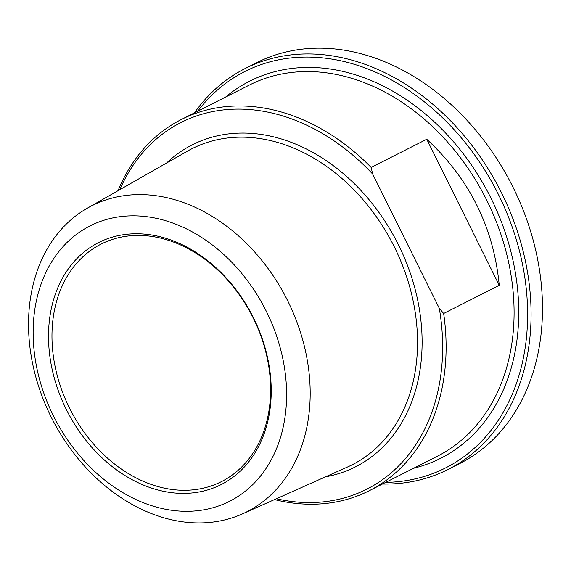 <?xml version="1.0" encoding="UTF-8"?>
<svg xmlns="http://www.w3.org/2000/svg" width="571" height="571" viewBox="0 0 571 571"><rect width="100%" height="100%" fill="white"/><g stroke="black" fill="none" stroke-linecap="round" stroke-linejoin="round"><path stroke-width="0.86" d="M443.653 313.479L439.299 308.29L372.663 174.055L371.15 167.417L426.751 139.26C469.512 178.787 493.679 227.472 499.254 285.314L443.653 313.479A208.037 159.823 -116.9 0 1 369.33 490.682L437.286 456.265A208.037 159.823 63.1 0 0 486.356 199.436A208.037 159.823 63.1 0 0 250.79 84.337A208.037 159.823 63.1 0 0 249.291 85.086L181.335 119.503A208.037 159.823 -116.9 0 0 118.054 190.678M499.254 285.314L426.751 139.26M439.299 308.29A205.539 157.91 63.1 0 1 276.364 498.754M119.817 189.672A205.539 157.91 63.1 0 1 372.663 174.055M274.508 499.582A208.037 159.823 -116.9 0 0 369.33 490.682M371.15 167.417A208.037 159.823 -116.9 0 0 182.834 118.754A208.037 159.823 -116.9 0 0 181.335 119.503M245.616 512.408A171.528 131.78 -116.9 0 0 287.72 300.831A171.528 131.78 -116.9 0 0 93.087 205.132A171.528 131.78 -116.9 0 0 87.47 208.101A171.528 131.78 -116.9 0 0 51.797 418.307A171.528 131.78 -116.9 0 0 242.368 513.929A171.528 131.78 -116.9 0 0 245.616 512.408M197.723 111.202A222.183 170.693 63.1 0 1 477.77 159.409A222.183 170.693 63.1 0 1 443.974 468.72A222.183 170.693 63.1 0 1 385.718 482.381M102.081 243.603A133.143 102.288 63.1 0 1 252.846 317.262A133.143 102.288 63.1 0 1 221.434 481.638A133.143 102.288 63.1 0 1 220.477 482.11A133.143 102.288 63.1 0 1 69.712 408.451A133.143 102.288 63.1 0 1 101.124 244.081A133.143 102.288 63.1 0 1 102.081 243.603M245.095 68.556L256.5 62.774A224.681 172.613 63.1 0 1 258.121 61.968A224.681 172.613 63.1 0 1 512.537 186.274A224.681 172.613 63.1 0 1 459.534 463.652L448.128 469.426A224.681 172.613 -116.9 0 0 501.131 192.049A224.681 172.613 -116.9 0 0 246.715 67.749A224.681 172.613 -116.9 0 0 245.095 68.556A224.681 172.613 -116.9 0 0 194.454 112.858M382.449 484.037A224.681 172.613 -116.9 0 0 446.515 470.233A224.681 172.613 -116.9 0 0 448.128 469.426M220.163 485.072A135.641 104.207 -116.9 0 0 210.756 263.16A135.641 104.207 -116.9 0 0 48.642 342.507A135.641 104.207 -116.9 0 0 220.163 485.072M228.486 501.838A154.363 118.59 63.1 0 1 33.289 339.602A154.363 118.59 63.1 0 1 217.787 249.299A154.363 118.59 63.1 0 1 228.486 501.838M325.52 476.821A180.507 138.674 -116.9 0 0 397.616 243.16A180.507 138.674 -116.9 0 0 166.589 163.02M87.47 208.101L187.488 151.115A177.181 136.119 63.1 0 1 193.284 148.046A177.181 136.119 63.1 0 1 395.389 249.07A177.181 136.119 63.1 0 1 347.482 467.021L242.368 513.929M413.575 468.27A211.363 162.385 -116.9 0 0 490.054 196.345A211.363 162.385 -116.9 0 0 225.588 97.091"/></g></svg>
